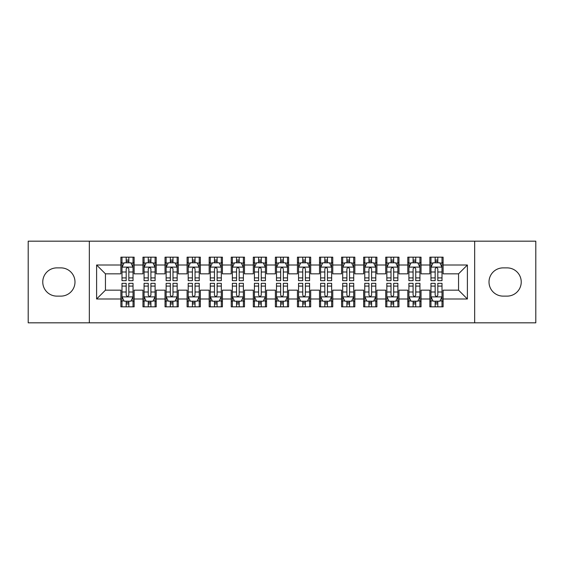 <?xml version="1.0" encoding="UTF-8"?>
<svg xmlns="http://www.w3.org/2000/svg" width="564" height="564" viewBox="0 0 564 564"><rect width="100%" height="100%" fill="white"/><g stroke="black" fill="none" stroke-linecap="round" stroke-linejoin="round"><path stroke-width="0.85" d="M474.669 322.827L535.8 322.827L535.8 241.173L474.669 241.173L474.669 322.827L89.331 322.827L89.331 241.173L28.2 241.173L28.2 322.827L89.331 322.827M474.669 241.173L89.331 241.173M96.613 298.99L96.613 265.009L120.893 265.009L120.893 273.836L105.447 273.836L105.447 290.164L96.613 298.99L120.893 298.99L120.893 306.83L134.133 306.83L134.133 298.99L142.96 298.99L142.96 306.83L156.207 306.83L156.207 298.99L165.033 298.99L165.033 306.83L178.273 306.83L178.273 298.99L187.1 298.99L187.1 306.83L200.34 306.83L200.34 298.99L209.173 298.99L209.173 306.83L222.413 306.83L222.413 298.99L231.24 298.99L231.24 306.83L244.48 306.83L244.48 298.99L253.306 298.99L253.306 306.83L266.553 306.83L266.553 298.99L275.38 298.99L275.38 306.83L288.62 306.83L288.62 298.99L297.447 298.99L297.447 306.83L310.693 306.83L310.693 298.99L319.52 298.99L319.52 306.83L332.76 306.83L332.76 298.99L341.587 298.99L341.587 306.83L354.827 306.83L354.827 298.99L363.66 298.99L363.66 306.83L376.9 306.83L376.9 298.99L385.727 298.99L385.727 306.83L398.967 306.83L398.967 298.99L407.793 298.99L407.793 306.83L421.04 306.83L421.04 298.99L429.867 298.99L429.867 306.83L443.107 306.83L443.107 290.164L458.553 290.164L458.553 273.836L443.107 273.836L443.107 265.009L467.387 265.009L467.387 298.99L443.107 298.99M443.107 265.009L443.107 257.17L429.867 257.17L429.867 265.009L421.04 265.009L421.04 257.17L407.793 257.17L407.793 265.009L398.967 265.009L398.967 257.17L385.727 257.17L385.727 265.009L376.9 265.009L376.9 257.17L363.66 257.17L363.66 265.009L354.827 265.009L354.827 257.17L341.587 257.17L341.587 265.009L332.76 265.009L332.76 257.17L319.52 257.17L319.52 265.009L310.693 265.009L310.693 257.17L297.447 257.17L297.447 265.009L288.62 265.009L288.62 257.17L275.38 257.17L275.38 265.009L266.553 265.009L266.553 257.17L253.306 257.17L253.306 265.009L244.48 265.009L244.48 257.17L231.24 257.17L231.24 265.009L222.413 265.009L222.413 257.17L209.173 257.17L209.173 265.009L200.34 265.009L200.34 257.17L187.1 257.17L187.1 265.009L178.273 265.009L178.273 257.17L165.033 257.17L165.033 265.009L156.207 265.009L156.207 257.17L142.96 257.17L142.96 265.009L134.133 265.009L134.133 257.17L120.893 257.17L120.893 265.009M421.04 298.99L421.04 290.164L429.867 290.164L429.867 298.99M467.387 265.009L458.553 273.836M398.967 298.99L398.967 290.164L407.793 290.164L407.793 298.99M429.867 265.009L429.867 273.836L421.04 273.836L421.04 265.009M376.9 298.99L376.9 290.164L385.727 290.164L385.727 298.99M407.793 265.009L407.793 273.836L398.967 273.836L398.967 265.009M354.827 298.99L354.827 290.164L363.66 290.164L363.66 298.99M385.727 265.009L385.727 273.836L376.9 273.836L376.9 265.009M332.76 298.99L332.76 290.164L341.587 290.164L341.587 298.99M363.66 265.009L363.66 273.836L354.827 273.836L354.827 265.009M310.693 298.99L310.693 290.164L319.52 290.164L319.52 298.99M341.587 265.009L341.587 273.836L332.76 273.836L332.76 265.009M288.62 298.99L288.62 290.164L297.447 290.164L297.447 298.99M319.52 265.009L319.52 273.836L310.693 273.836L310.693 265.009M266.553 298.99L266.553 290.164L275.38 290.164L275.38 298.99M297.447 265.009L297.447 273.836L288.62 273.836L288.62 265.009M244.48 298.99L244.48 290.164L253.306 290.164L253.306 298.99M275.38 265.009L275.38 273.836L266.553 273.836L266.553 265.009M222.413 298.99L222.413 290.164L231.24 290.164L231.24 298.99M253.306 265.009L253.306 273.836L244.48 273.836L244.48 265.009M200.34 298.99L200.34 290.164L209.173 290.164L209.173 298.99M231.24 265.009L231.24 273.836L222.413 273.836L222.413 265.009M178.273 298.99L178.273 290.164L187.1 290.164L187.1 298.99M209.173 265.009L209.173 273.836L200.34 273.836L200.34 265.009M156.207 298.99L156.207 290.164L165.033 290.164L165.033 298.99M187.1 265.009L187.1 273.836L178.273 273.836L178.273 265.009M134.133 298.99L134.133 290.164L142.96 290.164L142.96 298.99M165.033 265.009L165.033 273.836L156.207 273.836L156.207 265.009M105.447 290.164L120.893 290.164L120.893 298.99M142.96 265.009L142.96 273.836L134.133 273.836L134.133 265.009M429.867 262.69L430.966 262.69M442.007 262.69L443.107 262.69M407.793 262.69L408.9 262.69M419.933 262.69L421.04 262.69M385.727 262.69L386.834 262.69M397.867 262.69L398.967 262.69M363.66 262.69L364.76 262.69M375.793 262.69L376.9 262.69M341.587 262.69L342.693 262.69M353.727 262.69L354.827 262.69M319.52 262.69L320.62 262.69M331.653 262.69L332.76 262.69M297.447 262.69L298.553 262.69M309.587 262.69L310.693 262.69M275.38 262.69L276.48 262.69M287.52 262.69L288.62 262.69M253.306 262.69L254.413 262.69M265.447 262.69L266.553 262.69M231.24 262.69L232.347 262.69M243.38 262.69L244.48 262.69M209.173 262.69L210.273 262.69M221.307 262.69L222.413 262.69M187.1 262.69L188.207 262.69M199.24 262.69L200.34 262.69M165.033 262.69L166.133 262.69M177.166 262.69L178.273 262.69M142.96 262.69L144.067 262.69M155.1 262.69L156.207 262.69M120.893 262.69L121.993 262.69M133.033 262.69L134.133 262.69M120.893 301.31L121.993 301.31M133.033 301.31L134.133 301.31M142.96 301.31L144.067 301.31M155.1 301.31L156.207 301.31M165.033 301.31L166.133 301.31M177.166 301.31L178.273 301.31M187.1 301.31L188.207 301.31M199.24 301.31L200.34 301.31M209.173 301.31L210.273 301.31M221.307 301.31L222.413 301.31M231.24 301.31L232.347 301.31M243.38 301.31L244.48 301.31M253.306 301.31L254.413 301.31M265.447 301.31L266.553 301.31M275.38 301.31L276.48 301.31M287.52 301.31L288.62 301.31M297.447 301.31L298.553 301.31M309.587 301.31L310.693 301.31M319.52 301.31L320.62 301.31M331.653 301.31L332.76 301.31M341.587 301.31L342.693 301.31M353.727 301.31L354.827 301.31M363.66 301.31L364.76 301.31M375.793 301.31L376.9 301.31M385.727 301.31L386.834 301.31M397.867 301.31L398.967 301.31M407.793 301.31L408.9 301.31M419.933 301.31L421.04 301.31M429.867 301.31L430.966 301.31M442.007 301.31L443.107 301.31M96.613 265.009L105.447 273.836M458.553 290.164L467.387 298.99M56.893 267.879A14.121 14.121 0 0 0 42.765 282A14.121 14.121 0 0 0 56.893 296.121L60.863 296.121A14.121 14.121 0 0 0 74.991 282A14.121 14.121 0 0 0 60.863 267.879L56.893 267.879M507.106 296.121A14.121 14.121 0 0 0 521.235 282A14.121 14.121 0 0 0 507.106 267.879L503.137 267.879A14.121 14.121 0 0 0 489.009 282A14.121 14.121 0 0 0 503.137 296.121L507.106 296.121M128.839 260.039L126.188 260.039M133.033 277.911L128.839 277.911L128.839 280.675L133.033 280.675L133.033 267.216L130.827 262.803L124.2 262.803L121.993 267.216L121.993 280.675L126.188 280.675L126.188 277.911L121.993 277.911M121.993 267.216L121.993 257.17M133.033 267.216L133.033 257.17M126.188 262.803L126.188 257.17M128.839 257.17L128.839 262.803M128.839 277.911L128.839 268.866C127.957 267.167 127.076 267.167 126.188 268.866L126.188 277.911M128.839 262.69L126.188 262.69M126.188 303.961L128.839 303.961M121.993 286.089L126.188 286.089L126.188 283.325L121.993 283.325L121.993 296.784L124.2 301.197L130.827 301.197L133.033 296.784L133.033 283.325L128.839 283.325L128.839 286.089L133.033 286.089M133.033 296.784L133.033 306.83M121.993 296.784L121.993 306.83M128.839 301.197L128.839 306.83M126.188 306.83L126.188 301.197M126.188 286.089L126.188 295.134C127.069 296.833 127.95 296.833 128.839 295.134L128.839 286.089M126.188 301.31L128.839 301.31M150.905 260.039L148.262 260.039M155.1 277.911L150.905 277.911L150.905 280.675L155.1 280.675L155.1 267.216L152.893 262.803L146.273 262.803L144.067 267.216L144.067 280.675L148.262 280.675L148.262 277.911L144.067 277.911M144.067 267.216L144.067 257.17M155.1 267.216L155.1 257.17M148.262 262.803L148.262 257.17M150.905 257.17L150.905 262.803M150.905 277.911L150.905 268.866C150.024 267.167 149.143 267.167 148.262 268.866L148.262 277.911M150.905 262.69L148.262 262.69M172.979 260.039L170.328 260.039M177.166 277.911L172.979 277.911L172.979 280.675L177.166 280.675L177.166 267.216L174.96 262.803L168.34 262.803L166.133 267.216L166.133 280.675L170.328 280.675L170.328 277.911L166.133 277.911M166.133 267.216L166.133 257.17M177.166 267.216L177.166 257.17M170.328 262.803L170.328 257.17M172.979 257.17L172.979 262.803M172.979 277.911L172.979 268.866C172.098 267.167 171.209 267.167 170.328 268.866L170.328 277.911M172.979 262.69L170.328 262.69M148.262 303.961L150.905 303.961M144.067 286.089L148.262 286.089L148.262 283.325L144.067 283.325L144.067 296.784L146.273 301.197L152.893 301.197L155.1 296.784L155.1 283.325L150.905 283.325L150.905 286.089L155.1 286.089M155.1 296.784L155.1 306.83M144.067 296.784L144.067 306.83M150.905 301.197L150.905 306.83M148.262 306.83L148.262 301.197M148.262 286.089L148.262 295.134C149.143 296.833 150.024 296.833 150.905 295.134L150.905 286.089M148.262 301.31L150.905 301.31M170.328 303.961L172.979 303.961M166.133 286.089L170.328 286.089L170.328 283.325L166.133 283.325L166.133 296.784L168.34 301.197L174.96 301.197L177.166 296.784L177.166 283.325L172.979 283.325L172.979 286.089L177.166 286.089M177.166 296.784L177.166 306.83M166.133 296.784L166.133 306.83M172.979 301.197L172.979 306.83M170.328 306.83L170.328 301.197M170.328 286.089L170.328 295.134C171.209 296.833 172.09 296.833 172.979 295.134L172.979 286.089M170.328 301.31L172.979 301.31M195.045 260.039L192.394 260.039M199.24 277.911L195.045 277.911L195.045 280.675L199.24 280.675L199.24 267.216L197.033 262.803L190.413 262.803L188.207 267.216L188.207 280.675L192.394 280.675L192.394 277.911L188.207 277.911M188.207 267.216L188.207 257.17M199.24 267.216L199.24 257.17M192.394 262.803L192.394 257.17M195.045 257.17L195.045 262.803M195.045 277.911L195.045 268.866C194.164 267.167 193.283 267.167 192.394 268.866L192.394 277.911M195.045 262.69L192.394 262.69M217.119 260.039L214.468 260.039M221.307 277.911L217.119 277.911L217.119 280.675L221.307 280.675L221.307 267.216L219.1 262.803L212.48 262.803L210.273 267.216L210.273 280.675L214.468 280.675L214.468 277.911L210.273 277.911M210.273 267.216L210.273 257.17M221.307 267.216L221.307 257.17M214.468 262.803L214.468 257.17M217.119 257.17L217.119 262.803M217.119 277.911L217.119 268.866C216.231 267.167 215.349 267.167 214.468 268.866L214.468 277.911M217.119 262.69L214.468 262.69M192.394 303.961L195.045 303.961M188.207 286.089L192.394 286.089L192.394 283.325L188.207 283.325L188.207 296.784L190.413 301.197L197.033 301.197L199.24 296.784L199.24 283.325L195.045 283.325L195.045 286.089L199.24 286.089M199.24 296.784L199.24 306.83M188.207 296.784L188.207 306.83M195.045 301.197L195.045 306.83M192.394 306.83L192.394 301.197M192.394 286.089L192.394 295.134C193.276 296.833 194.164 296.833 195.045 295.134L195.045 286.089M192.394 301.31L195.045 301.31M214.468 303.961L217.119 303.961M210.273 286.089L214.468 286.089L214.468 283.325L210.273 283.325L210.273 296.784L212.48 301.197L219.1 301.197L221.307 296.784L221.307 283.325L217.119 283.325L217.119 286.089L221.307 286.089M221.307 296.784L221.307 306.83M210.273 296.784L210.273 306.83M217.119 301.197L217.119 306.83M214.468 306.83L214.468 301.197M214.468 286.089L214.468 295.134C215.349 296.833 216.231 296.833 217.119 295.134L217.119 286.089M214.468 301.31L217.119 301.31M239.185 260.039L236.535 260.039M243.38 277.911L239.185 277.911L239.185 280.675L243.38 280.675L243.38 267.216L241.173 262.803L234.553 262.803L232.347 267.216L232.347 280.675L236.535 280.675L236.535 277.911L232.347 277.911M232.347 267.216L232.347 257.17M243.38 267.216L243.38 257.17M236.535 262.803L236.535 257.17M239.185 257.17L239.185 262.803M239.185 277.911L239.185 268.866C238.304 267.167 237.423 267.167 236.535 268.866L236.535 277.911M239.185 262.69L236.535 262.69M236.535 303.961L239.185 303.961M232.347 286.089L236.535 286.089L236.535 283.325L232.347 283.325L232.347 296.784L234.553 301.197L241.173 301.197L243.38 296.784L243.38 283.325L239.185 283.325L239.185 286.089L243.38 286.089M243.38 296.784L243.38 306.83M232.347 296.784L232.347 306.83M239.185 301.197L239.185 306.83M236.535 306.83L236.535 301.197M236.535 286.089L236.535 295.134C237.416 296.833 238.304 296.833 239.185 295.134L239.185 286.089M236.535 301.31L239.185 301.31M261.252 260.039L258.608 260.039M265.447 277.911L261.252 277.911L261.252 280.675L265.447 280.675L265.447 267.216L263.24 262.803L256.62 262.803L254.413 267.216L254.413 280.675L258.608 280.675L258.608 277.911L254.413 277.911M254.413 267.216L254.413 257.17M265.447 267.216L265.447 257.17M258.608 262.803L258.608 257.17M261.252 257.17L261.252 262.803M261.252 277.911L261.252 268.866C260.371 267.167 259.489 267.167 258.608 268.866L258.608 277.911M261.252 262.69L258.608 262.69M258.608 303.961L261.252 303.961M254.413 286.089L258.608 286.089L258.608 283.325L254.413 283.325L254.413 296.784L256.62 301.197L263.24 301.197L265.447 296.784L265.447 283.325L261.252 283.325L261.252 286.089L265.447 286.089M265.447 296.784L265.447 306.83M254.413 296.784L254.413 306.83M261.252 301.197L261.252 306.83M258.608 306.83L258.608 301.197M258.608 286.089L258.608 295.134C259.489 296.833 260.371 296.833 261.252 295.134L261.252 286.089M258.608 301.31L261.252 301.31M283.325 260.039L280.675 260.039M287.52 277.911L283.325 277.911L283.325 280.675L287.52 280.675L287.52 267.216L285.313 262.803L278.686 262.803L276.48 267.216L276.48 280.675L280.675 280.675L280.675 277.911L276.48 277.911M276.48 267.216L276.48 257.17M287.52 267.216L287.52 257.17M280.675 262.803L280.675 257.17M283.325 257.17L283.325 262.803M283.325 277.911L283.325 268.866C282.444 267.167 281.563 267.167 280.675 268.866L280.675 277.911M283.325 262.69L280.675 262.69M305.392 260.039L302.748 260.039M309.587 277.911L305.392 277.911L305.392 280.675L309.587 280.675L309.587 267.216L307.38 262.803L300.76 262.803L298.553 267.216L298.553 280.675L302.748 280.675L302.748 277.911L298.553 277.911M298.553 267.216L298.553 257.17M309.587 267.216L309.587 257.17M302.748 262.803L302.748 257.17M305.392 257.17L305.392 262.803M305.392 277.911L305.392 268.866C304.511 267.167 303.629 267.167 302.748 268.866L302.748 277.911M305.392 262.69L302.748 262.69M327.465 260.039L324.815 260.039M331.653 277.911L327.465 277.911L327.465 280.675L331.653 280.675L331.653 267.216L329.447 262.803L322.827 262.803L320.62 267.216L320.62 280.675L324.815 280.675L324.815 277.911L320.62 277.911M320.62 267.216L320.62 257.17M331.653 267.216L331.653 257.17M324.815 262.803L324.815 257.17M327.465 257.17L327.465 262.803M327.465 277.911L327.465 268.866C326.584 267.167 325.696 267.167 324.815 268.866L324.815 277.911M327.465 262.69L324.815 262.69M349.532 260.039L346.881 260.039M353.727 277.911L349.532 277.911L349.532 280.675L353.727 280.675L353.727 267.216L351.52 262.803L344.9 262.803L342.693 267.216L342.693 280.675L346.881 280.675L346.881 277.911L342.693 277.911M342.693 267.216L342.693 257.17M353.727 267.216L353.727 257.17M346.881 262.803L346.881 257.17M349.532 257.17L349.532 262.803M349.532 277.911L349.532 268.866C348.651 267.167 347.769 267.167 346.881 268.866L346.881 277.911M349.532 262.69L346.881 262.69M371.606 260.039L368.955 260.039M375.793 277.911L371.606 277.911L371.606 280.675L375.793 280.675L375.793 267.216L373.587 262.803L366.967 262.803L364.76 267.216L364.76 280.675L368.955 280.675L368.955 277.911L364.76 277.911M364.76 267.216L364.76 257.17M375.793 267.216L375.793 257.17M368.955 262.803L368.955 257.17M371.606 257.17L371.606 262.803M371.606 277.911L371.606 268.866C370.724 267.167 369.836 267.167 368.955 268.866L368.955 277.911M371.606 262.69L368.955 262.69M393.672 260.039L391.021 260.039M397.867 277.911L393.672 277.911L393.672 280.675L397.867 280.675L397.867 267.216L395.66 262.803L389.04 262.803L386.834 267.216L386.834 280.675L391.021 280.675L391.021 277.911L386.834 277.911M386.834 267.216L386.834 257.17M397.867 267.216L397.867 257.17M391.021 262.803L391.021 257.17M393.672 257.17L393.672 262.803M393.672 277.911L393.672 268.866C392.791 267.167 391.909 267.167 391.021 268.866L391.021 277.911M393.672 262.69L391.021 262.69M415.738 260.039L413.095 260.039M419.933 277.911L415.738 277.911L415.738 280.675L419.933 280.675L419.933 267.216L417.727 262.803L411.107 262.803L408.9 267.216L408.9 280.675L413.095 280.675L413.095 277.911L408.9 277.911M408.9 267.216L408.9 257.17M419.933 267.216L419.933 257.17M413.095 262.803L413.095 257.17M415.738 257.17L415.738 262.803M415.738 277.911L415.738 268.866C414.857 267.167 413.976 267.167 413.095 268.866L413.095 277.911M415.738 262.69L413.095 262.69M280.675 303.961L283.325 303.961M276.48 286.089L280.675 286.089L280.675 283.325L276.48 283.325L276.48 296.784L278.686 301.197L285.313 301.197L287.52 296.784L287.52 283.325L283.325 283.325L283.325 286.089L287.52 286.089M287.52 296.784L287.52 306.83M276.48 296.784L276.48 306.83M283.325 301.197L283.325 306.83M280.675 306.83L280.675 301.197M280.675 286.089L280.675 295.134C281.556 296.833 282.437 296.833 283.325 295.134L283.325 286.089M280.675 301.31L283.325 301.31M302.748 303.961L305.392 303.961M298.553 286.089L302.748 286.089L302.748 283.325L298.553 283.325L298.553 296.784L300.76 301.197L307.38 301.197L309.587 296.784L309.587 283.325L305.392 283.325L305.392 286.089L309.587 286.089M309.587 296.784L309.587 306.83M298.553 296.784L298.553 306.83M305.392 301.197L305.392 306.83M302.748 306.83L302.748 301.197M302.748 286.089L302.748 295.134C303.629 296.833 304.511 296.833 305.392 295.134L305.392 286.089M302.748 301.31L305.392 301.31M324.815 303.961L327.465 303.961M320.62 286.089L324.815 286.089L324.815 283.325L320.62 283.325L320.62 296.784L322.827 301.197L329.447 301.197L331.653 296.784L331.653 283.325L327.465 283.325L327.465 286.089L331.653 286.089M331.653 296.784L331.653 306.83M320.62 296.784L320.62 306.83M327.465 301.197L327.465 306.83M324.815 306.83L324.815 301.197M324.815 286.089L324.815 295.134C325.696 296.833 326.577 296.833 327.465 295.134L327.465 286.089M324.815 301.31L327.465 301.31M346.881 303.961L349.532 303.961M342.693 286.089L346.881 286.089L346.881 283.325L342.693 283.325L342.693 296.784L344.9 301.197L351.52 301.197L353.727 296.784L353.727 283.325L349.532 283.325L349.532 286.089L353.727 286.089M353.727 296.784L353.727 306.83M342.693 296.784L342.693 306.83M349.532 301.197L349.532 306.83M346.881 306.83L346.881 301.197M346.881 286.089L346.881 295.134C347.769 296.833 348.651 296.833 349.532 295.134L349.532 286.089M346.881 301.31L349.532 301.31M368.955 303.961L371.606 303.961M364.76 286.089L368.955 286.089L368.955 283.325L364.76 283.325L364.76 296.784L366.967 301.197L373.587 301.197L375.793 296.784L375.793 283.325L371.606 283.325L371.606 286.089L375.793 286.089M375.793 296.784L375.793 306.83M364.76 296.784L364.76 306.83M371.606 301.197L371.606 306.83M368.955 306.83L368.955 301.197M368.955 286.089L368.955 295.134C369.836 296.833 370.717 296.833 371.606 295.134L371.606 286.089M368.955 301.31L371.606 301.31M391.021 303.961L393.672 303.961M386.834 286.089L391.021 286.089L391.021 283.325L386.834 283.325L386.834 296.784L389.04 301.197L395.66 301.197L397.867 296.784L397.867 283.325L393.672 283.325L393.672 286.089L397.867 286.089M397.867 296.784L397.867 306.83M386.834 296.784L386.834 306.83M393.672 301.197L393.672 306.83M391.021 306.83L391.021 301.197M391.021 286.089L391.021 295.134C391.902 296.833 392.791 296.833 393.672 295.134L393.672 286.089M391.021 301.31L393.672 301.31M413.095 303.961L415.738 303.961M408.9 286.089L413.095 286.089L413.095 283.325L408.9 283.325L408.9 296.784L411.107 301.197L417.727 301.197L419.933 296.784L419.933 283.325L415.738 283.325L415.738 286.089L419.933 286.089M419.933 296.784L419.933 306.83M408.9 296.784L408.9 306.83M415.738 301.197L415.738 306.83M413.095 306.83L413.095 301.197M413.095 286.089L413.095 295.134C413.976 296.833 414.857 296.833 415.738 295.134L415.738 286.089M413.095 301.31L415.738 301.31M437.812 260.039L435.161 260.039M442.007 277.911L437.812 277.911L437.812 280.675L442.007 280.675L442.007 267.216L439.8 262.803L433.173 262.803L430.966 267.216L430.966 280.675L435.161 280.675L435.161 277.911L430.966 277.911M430.966 267.216L430.966 257.17M442.007 267.216L442.007 257.17M435.161 262.803L435.161 257.17M437.812 257.17L437.812 262.803M437.812 277.911L437.812 268.866C436.931 267.167 436.05 267.167 435.161 268.866L435.161 277.911M437.812 262.69L435.161 262.69M435.161 303.961L437.812 303.961M430.966 286.089L435.161 286.089L435.161 283.325L430.966 283.325L430.966 296.784L433.173 301.197L439.8 301.197L442.007 296.784L442.007 283.325L437.812 283.325L437.812 286.089L442.007 286.089M442.007 296.784L442.007 306.83M430.966 296.784L430.966 306.83M437.812 301.197L437.812 306.83M435.161 306.83L435.161 301.197M435.161 286.089L435.161 295.134C436.042 296.833 436.924 296.833 437.812 295.134L437.812 286.089M435.161 301.31L437.812 301.31M132.977 267.103L122.05 267.103M121.993 263.064L124.073 263.064M130.954 263.064L133.033 263.064M126.188 271.996L121.993 271.996M133.033 271.996L128.839 271.996M128.839 261.442L126.188 261.442M122.05 296.897L132.977 296.897M133.033 300.936L130.954 300.936M124.073 300.936L121.993 300.936M128.839 292.004L133.033 292.004M121.993 292.004L126.188 292.004M126.188 302.558L128.839 302.558M155.044 267.103L144.123 267.103M144.067 263.064L146.139 263.064M153.027 263.064L155.1 263.064M148.262 271.996L144.067 271.996M155.1 271.996L150.905 271.996M150.905 261.442L148.262 261.442M177.117 267.103L166.19 267.103M166.133 263.064L168.206 263.064M175.094 263.064L177.166 263.064M170.328 271.996L166.133 271.996M177.166 271.996L172.979 271.996M172.979 261.442L170.328 261.442M144.123 296.897L155.044 296.897M155.1 300.936L153.027 300.936M146.139 300.936L144.067 300.936M150.905 292.004L155.1 292.004M144.067 292.004L148.262 292.004M148.262 302.558L150.905 302.558M166.19 296.897L177.117 296.897M177.166 300.936L175.094 300.936M168.206 300.936L166.133 300.936M172.979 292.004L177.166 292.004M166.133 292.004L170.328 292.004M170.328 302.558L172.979 302.558M199.184 267.103L188.256 267.103M188.207 263.064L190.279 263.064M197.167 263.064L199.24 263.064M192.394 271.996L188.207 271.996M199.24 271.996L195.045 271.996M195.045 261.442L192.394 261.442M221.25 267.103L210.33 267.103M210.273 263.064L212.346 263.064M219.234 263.064L221.307 263.064M214.468 271.996L210.273 271.996M221.307 271.996L217.119 271.996M217.119 261.442L214.468 261.442M188.256 296.897L199.184 296.897M199.24 300.936L197.167 300.936M190.279 300.936L188.207 300.936M195.045 292.004L199.24 292.004M188.207 292.004L192.394 292.004M192.394 302.558L195.045 302.558M210.33 296.897L221.25 296.897M221.307 300.936L219.234 300.936M212.346 300.936L210.273 300.936M217.119 292.004L221.307 292.004M210.273 292.004L214.468 292.004M214.468 302.558L217.119 302.558M243.324 267.103L232.396 267.103M232.347 263.064L234.42 263.064M241.3 263.064L243.38 263.064M236.535 271.996L232.347 271.996M243.38 271.996L239.185 271.996M239.185 261.442L236.535 261.442M232.396 296.897L243.324 296.897M243.38 300.936L241.3 300.936M234.42 300.936L232.347 300.936M239.185 292.004L243.38 292.004M232.347 292.004L236.535 292.004M236.535 302.558L239.185 302.558M265.39 267.103L254.47 267.103M254.413 263.064L256.486 263.064M263.374 263.064L265.447 263.064M258.608 271.996L254.413 271.996M265.447 271.996L261.252 271.996M261.252 261.442L258.608 261.442M254.47 296.897L265.39 296.897M265.447 300.936L263.374 300.936M256.486 300.936L254.413 300.936M261.252 292.004L265.447 292.004M254.413 292.004L258.608 292.004M258.608 302.558L261.252 302.558M287.464 267.103L276.536 267.103M276.48 263.064L278.56 263.064M285.44 263.064L287.52 263.064M280.675 271.996L276.48 271.996M287.52 271.996L283.325 271.996M283.325 261.442L280.675 261.442M309.53 267.103L298.61 267.103M298.553 263.064L300.626 263.064M307.514 263.064L309.587 263.064M302.748 271.996L298.553 271.996M309.587 271.996L305.392 271.996M305.392 261.442L302.748 261.442M331.604 267.103L320.676 267.103M320.62 263.064L322.7 263.064M329.58 263.064L331.653 263.064M324.815 271.996L320.62 271.996M331.653 271.996L327.465 271.996M327.465 261.442L324.815 261.442M353.67 267.103L342.75 267.103M342.693 263.064L344.766 263.064M351.654 263.064L353.727 263.064M346.881 271.996L342.693 271.996M353.727 271.996L349.532 271.996M349.532 261.442L346.881 261.442M375.744 267.103L364.816 267.103M364.76 263.064L366.833 263.064M373.721 263.064L375.793 263.064M368.955 271.996L364.76 271.996M375.793 271.996L371.606 271.996M371.606 261.442L368.955 261.442M397.81 267.103L386.883 267.103M386.834 263.064L388.906 263.064M395.794 263.064L397.867 263.064M391.021 271.996L386.834 271.996M397.867 271.996L393.672 271.996M393.672 261.442L391.021 261.442M419.877 267.103L408.956 267.103M408.9 263.064L410.973 263.064M417.861 263.064L419.933 263.064M413.095 271.996L408.9 271.996M419.933 271.996L415.738 271.996M415.738 261.442L413.095 261.442M276.536 296.897L287.464 296.897M287.52 300.936L285.44 300.936M278.56 300.936L276.48 300.936M283.325 292.004L287.52 292.004M276.48 292.004L280.675 292.004M280.675 302.558L283.325 302.558M298.61 296.897L309.53 296.897M309.587 300.936L307.514 300.936M300.626 300.936L298.553 300.936M305.392 292.004L309.587 292.004M298.553 292.004L302.748 292.004M302.748 302.558L305.392 302.558M320.676 296.897L331.604 296.897M331.653 300.936L329.58 300.936M322.7 300.936L320.62 300.936M327.465 292.004L331.653 292.004M320.62 292.004L324.815 292.004M324.815 302.558L327.465 302.558M342.75 296.897L353.67 296.897M353.727 300.936L351.654 300.936M344.766 300.936L342.693 300.936M349.532 292.004L353.727 292.004M342.693 292.004L346.881 292.004M346.881 302.558L349.532 302.558M364.816 296.897L375.744 296.897M375.793 300.936L373.721 300.936M366.833 300.936L364.76 300.936M371.606 292.004L375.793 292.004M364.76 292.004L368.955 292.004M368.955 302.558L371.606 302.558M386.883 296.897L397.81 296.897M397.867 300.936L395.794 300.936M388.906 300.936L386.834 300.936M393.672 292.004L397.867 292.004M386.834 292.004L391.021 292.004M391.021 302.558L393.672 302.558M408.956 296.897L419.877 296.897M419.933 300.936L417.861 300.936M410.973 300.936L408.9 300.936M415.738 292.004L419.933 292.004M408.9 292.004L413.095 292.004M413.095 302.558L415.738 302.558M441.95 267.103L431.023 267.103M430.966 263.064L433.046 263.064M439.927 263.064L442.007 263.064M435.161 271.996L430.966 271.996M442.007 271.996L437.812 271.996M437.812 261.442L435.161 261.442M431.023 296.897L441.95 296.897M442.007 300.936L439.927 300.936M433.046 300.936L430.966 300.936M437.812 292.004L442.007 292.004M430.966 292.004L435.161 292.004M435.161 302.558L437.812 302.558"/></g></svg>
